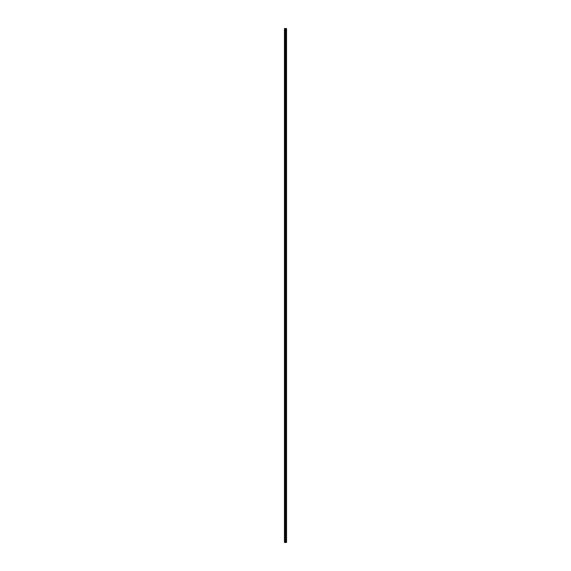 <?xml version="1.0" encoding="UTF-8"?>
<svg xmlns="http://www.w3.org/2000/svg" width="571" height="571" viewBox="0 0 571 571"><rect width="100%" height="100%" fill="white"/><g stroke="black" fill="none" stroke-linecap="round" stroke-linejoin="round"><path stroke-width="0.86" d="M286.342 28.55L286.521 542.45L286.542 28.55L286.549 542.45L286.342 28.55L284.451 28.55L284.451 542.45L285.329 542.45L285.329 28.55M285.329 542.45L286.342 542.45M285.65 28.55L285.65 542.45L285.628 28.55M285.971 28.55L285.971 542.45L285.95 28.55M286.014 28.55L286.014 542.45L286.007 28.55M286.299 28.55L286.299 542.45L286.278 28.55M285.721 542.45L285.721 28.55M284.551 542.45L284.551 28.55M286.235 542.45L286.235 28.55M286.228 542.45L286.228 28.55M286.178 542.45L286.178 28.55M286.071 542.45L286.071 28.55M285.907 542.45L285.907 28.55M285.586 542.45L285.586 28.55M285.364 542.45L285.364 28.55M285.008 542.45L285.008 28.55M284.908 542.45L284.908 28.55"/></g></svg>
